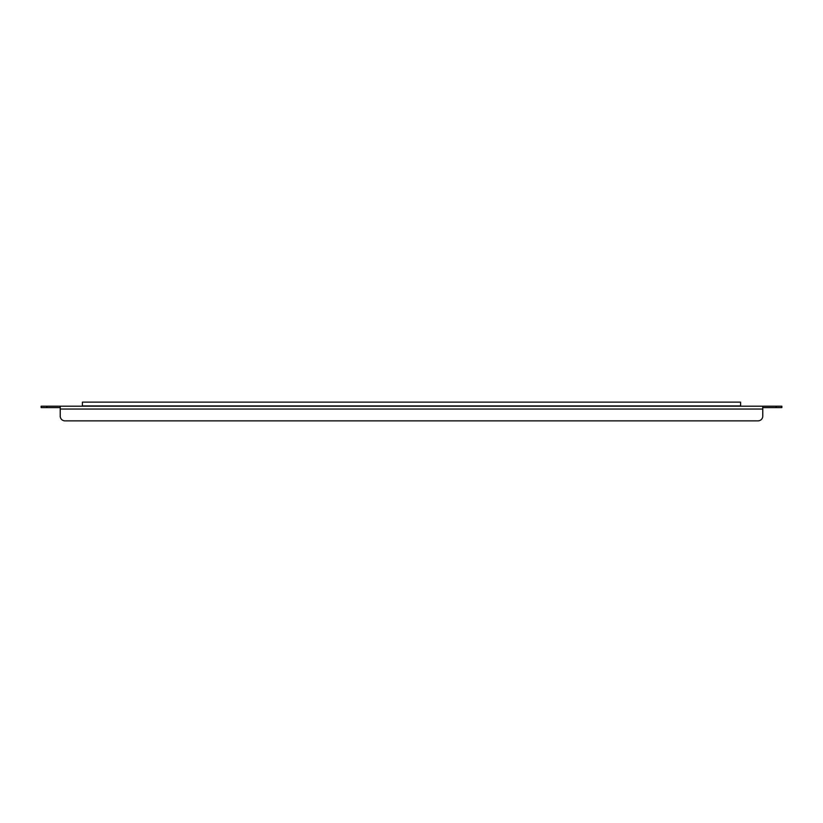 <?xml version="1.0" encoding="UTF-8"?>
<svg xmlns="http://www.w3.org/2000/svg" width="823" height="823" viewBox="0 0 823 823"><rect width="100%" height="100%" fill="white"/><g stroke="black" fill="none" stroke-linecap="round" stroke-linejoin="round"><path stroke-width="1.23" d="M46.87 407.611L41.15 407.611L41.15 406.181L46.87 406.181L46.87 407.611L60.223 407.611L60.223 406.181L781.85 406.181L781.85 407.611L776.13 407.611L776.13 406.181M762.777 406.181L762.777 407.611L776.13 407.611M46.87 406.181L60.223 406.181M762.777 407.611L762.777 416.099A4.773 4.773 0 0 1 758.004 420.872L64.996 420.872A4.773 4.773 0 0 1 60.223 416.099L60.223 407.611M60.223 409.041L762.777 409.041L762.777 416.099M758.004 420.872L64.996 420.872M740.597 406.181L740.597 402.128L82.403 402.128L82.403 405.945L740.597 405.945"/></g></svg>
